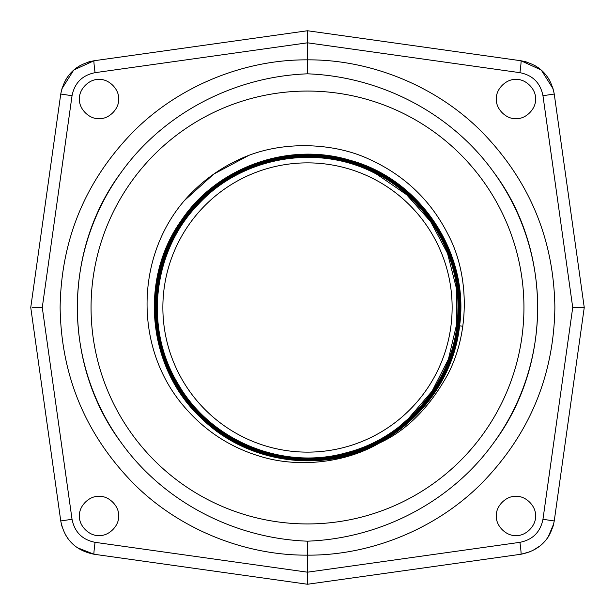 <?xml version="1.0" encoding="UTF-8"?>
<svg xmlns="http://www.w3.org/2000/svg" width="615" height="615" viewBox="0 0 615 615"><rect width="100%" height="100%" fill="white"/><g stroke="black" fill="none" stroke-linecap="round" stroke-linejoin="round"><path stroke-width="0.92" d="M32.118 307.5L42.274 307.5L72.04 519.291C74.6 532.083 82.287 539.762 95.079 542.33L307.5 572.188L519.921 542.33C532.713 539.762 540.401 532.083 542.96 519.291L572.726 307.5L542.96 95.709C540.401 82.917 532.721 75.238 519.921 72.67L307.5 42.812L307.5 59.855C370.791 59.371 436.996 86.269 482.298 132.34C529.684 181.125 553.877 239.512 554.876 307.492C553.884 375.481 529.692 433.859 482.298 482.652C437.004 528.723 370.814 555.622 307.5 555.145L307.5 584.25L520.966 554.246C539.455 550.54 550.548 539.44 554.246 520.966L553.146 526.194M468.515 561.618L468.053 561.687M146.485 561.618L146.947 561.687M550.033 533.912L546.85 538.94M545.62 540.493L540.531 545.59L531.913 551.032M535.496 99.046C536.357 89.375 525.625 78.635 515.954 79.504C506.283 78.635 495.552 89.375 496.413 99.046C495.552 108.717 506.283 119.456 515.954 118.587C525.625 119.456 536.357 108.717 535.496 99.046M535.496 515.954C536.357 506.283 525.625 495.544 515.954 496.413C506.283 495.544 495.552 506.283 496.413 515.954C495.552 525.625 506.283 536.365 515.954 535.496C525.625 536.365 536.357 525.625 535.496 515.954M307.5 541.177L307.5 555.145C244.186 555.622 177.996 528.723 132.702 482.652C85.308 433.859 61.116 375.481 60.124 307.492C61.123 239.512 85.316 181.125 132.702 132.34C178.004 86.269 244.209 59.371 307.5 59.855L307.5 73.823C381.262 76.606 451.541 113.537 493.538 171.977A230.164 230.164 0 0 1 493.538 443.023C451.541 501.463 381.262 538.394 307.5 541.177C233.738 538.433 163.344 501.356 121.463 443.023C62.722 365.087 62.722 249.913 121.463 171.977C163.344 113.644 233.738 76.567 307.5 73.823M118.587 99.046C119.448 89.375 108.717 78.635 99.046 79.504C89.375 78.635 78.643 89.375 79.504 99.046C78.643 108.717 89.375 119.456 99.046 118.587C108.717 119.456 119.448 108.717 118.587 99.046M118.587 515.954C119.448 506.283 108.717 495.544 99.046 496.413C89.375 495.544 78.643 506.283 79.504 515.954C78.643 525.625 89.375 536.365 99.046 535.496C108.717 536.365 119.448 525.625 118.587 515.954M121.463 171.977A230.164 230.164 0 0 0 121.463 443.023M307.5 91.058A216.442 216.442 0 0 1 523.942 307.5A216.442 216.442 0 0 1 307.5 523.942A216.442 216.442 0 0 1 91.058 307.5A216.442 216.442 0 0 1 307.5 91.058M248.875 155.364L213.82 174.045L184.323 200.651A163.067 163.067 0 0 1 247.722 155.787C287.489 140.251 335.682 143.779 368.139 158.739C404.101 174.821 430.792 200.183 448.235 234.815C468.323 272.537 470.952 329.725 447.966 374.143C429.454 407.614 406.6 430.585 379.409 443.046C322.79 474.127 247.322 463.602 201.382 418.238C147.708 368.777 138.613 280.04 181.11 220.739C216.864 167.019 288.566 141.419 350.235 160.331C420.652 179.303 469.76 253.672 459.574 325.85C452.648 391.67 398.336 448.543 332.938 458.49C267.879 470.475 197.992 434.498 169.948 374.612C140.043 315.633 154.757 238.451 204.234 194.624C252.311 149.261 330.478 141.527 386.497 176.559C443.584 209.815 473.12 282.562 455.392 346.176C439.656 410.32 378.279 459.221 312.266 460.228C246.323 463.295 182.071 418.285 162.429 355.293C140.827 292.932 165.796 218.602 220.631 181.948C274.298 143.587 352.626 146.493 403.286 188.69C455.246 229.287 474.626 305.201 448.504 365.71C424.296 427.01 357 467.077 291.595 459.159C225.974 453.286 168.525 400.111 157.609 335.167C144.663 270.592 179.388 200.467 238.559 171.623C296.799 140.943 373.858 154.396 418.254 202.958C464.148 250.113 473.058 327.787 439.064 384.098C406.846 441.439 334.898 471.966 271.3 455.308C207.209 440.648 157.578 380.308 155.557 314.619C151.475 249.021 195.278 184.377 257.677 163.844C319.408 141.373 393.785 165.074 431.123 219.086C470.137 271.907 468.461 349.912 427.248 400.995C387.65 453.347 312.382 473.819 251.75 448.758C190.358 425.611 149.437 359.245 156.302 294.024C161.122 228.619 213.159 170.609 277.634 158.732C341.702 144.848 412.042 178.319 441.67 236.767C473.112 294.262 460.927 371.168 413.28 416.117C367.055 462.526 289.873 472.604 233.308 439.64C175.729 408.468 144.225 337.328 159.823 273.76C173.415 209.738 232.701 159.408 298.052 156.371C363.281 151.29 428.309 193.886 449.711 255.679C473.043 316.771 450.603 391.171 397.421 429.178C345.453 468.83 267.786 468.369 216.296 428.14C163.575 389.541 142.034 314.949 166.035 254.203C188.282 192.226 254.595 150.368 320.084 156.917C385.759 161.376 444.13 213.689 455.723 278.449C469.383 342.809 435.036 413.234 375.934 442.085C317.786 472.804 240.688 459.021 196.8 410.074C151.367 362.566 143.556 284.668 178.619 229.095C211.891 172.431 284.653 143.626 347.667 162.152C411.243 178.658 458.821 240.757 458.229 306.408C459.267 363.619 424.365 419.368 372.482 443.438C313.719 472.666 237.136 457.03 194.548 407.13C150.391 358.614 144.502 280.709 180.841 226.128C215.419 170.409 288.719 143.456 351.134 163.482C414.156 181.502 460.097 244.609 457.898 310.091C457.791 375.619 409.667 437.034 346.107 452.817C283.077 470.621 210.868 441.132 178.327 384.329C143.987 328.595 152.605 251.105 198.33 204.295C242.533 156.041 319.393 143.157 376.903 174.329L406.584 194.678L430.577 221.5L447.497 253.265L456.368 288.135L456.691 324.12L448.435 359.137L432.091 391.186L408.591 418.423L398.827 426.971M184.323 200.651C134.731 258.308 134.216 350.204 185.323 407.983C205.741 431.415 230.686 447.536 260.153 456.353C297.391 467.954 344.761 463.364 379.409 443.046M307.5 162.867A144.633 144.633 0 0 1 452.133 307.5A144.633 144.633 0 0 1 307.5 452.133A144.633 144.633 0 0 1 162.867 307.5A144.633 144.633 0 0 1 307.5 162.867M493.538 443.023C552.278 365.087 552.278 249.913 493.538 171.977M307.5 584.25L94.034 554.246C75.545 550.54 64.452 539.44 60.754 520.966L61.854 526.194M64.967 533.912L68.15 538.94M69.38 540.493L74.469 545.59M77.129 547.619L94.034 554.246C75.56 550.548 64.46 539.455 60.754 520.966L30.75 307.5L60.754 94.034C64.452 75.56 75.545 64.46 94.034 60.754L88.775 61.861M81.019 64.998L76.199 68.05M74.523 69.364L69.403 74.477M67.412 77.09L64.852 81.295M61.585 89.821L60.754 94.034L72.04 95.709C74.6 82.917 82.279 75.238 95.079 72.67L307.5 42.812L307.5 30.75L94.034 60.754L73.723 70.049L61.815 88.952M553.415 89.821L554.246 94.034C550.548 75.56 539.455 64.46 520.966 60.754L307.5 30.75M519.921 72.67A12.031 0.623 -82 0 0 520.966 60.754L526.225 61.861M533.981 64.998L538.802 68.05M540.477 69.364L545.597 74.477M547.588 77.09L550.148 81.295M582.882 307.5L584.25 307.5L554.246 94.034L542.96 95.709M553.585 520.844L554.246 520.966L584.25 307.5L572.726 307.5M519.921 542.33A12.031 0.623 82 0 1 520.966 554.246L530.676 551.578M542.96 519.291L554.246 520.966C550.54 539.455 539.44 550.548 520.966 554.246M42.274 307.5L72.04 95.709M462.872 326.25L459.574 325.85M95.079 542.33A12.031 0.623 98 0 0 94.034 554.246M61.415 520.844L72.04 519.291M95.079 72.67A12.031 0.623 -98 0 1 94.034 60.754C75.56 64.452 64.46 75.545 60.754 94.034M544.775 541.477L546.912 538.848M548.08 537.187L553.777 523.642M554.246 94.034C550.54 75.545 539.44 64.452 520.966 60.754L541.277 70.049L553.185 88.952"/></g></svg>
